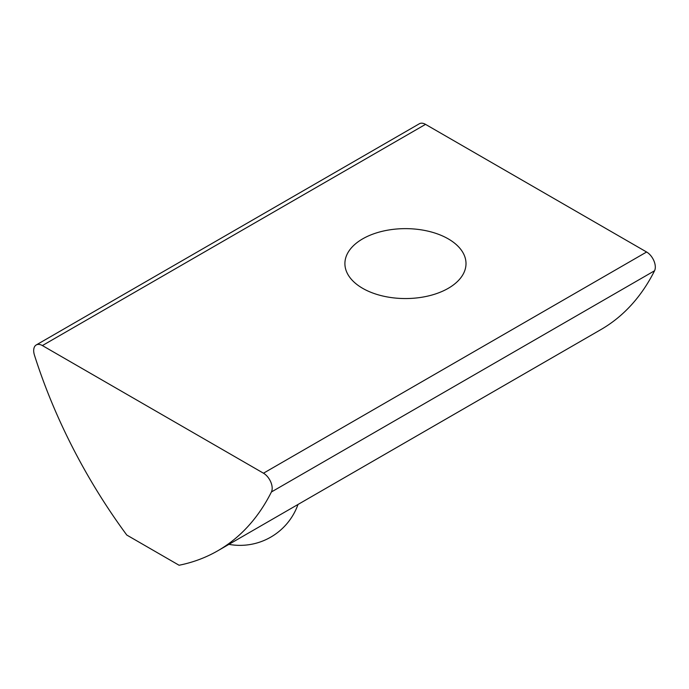 <?xml version="1.0" encoding="UTF-8"?>
<svg xmlns="http://www.w3.org/2000/svg" width="689" height="689" viewBox="0 0 689 689"><rect width="100%" height="100%" fill="white"/><g stroke="black" fill="none" stroke-linecap="round" stroke-linejoin="round"><path stroke-width="1.03" d="M34.45 355.154A369.425 213.289 -120 0 0 126.793 535.052L179.08 565.247A369.425 213.289 -120 0 0 217.836 550.752A369.425 213.289 -120 0 0 271.423 491.963A12.316 7.114 -120 0 0 263.474 473.205L42.391 345.568A12.316 7.114 -120 0 0 36.233 344.956A12.316 7.114 -120 0 0 34.45 355.154M217.836 550.752L600.963 329.549A369.425 213.289 -120 0 0 654.55 270.768A12.316 7.114 -120 0 0 646.609 252.01L425.526 124.364A12.316 7.114 -120 0 0 419.368 123.753L36.233 344.956M448.263 238.876A60.546 34.958 0 0 0 382.283 231.297A60.546 34.958 0 0 0 344.905 263.594A60.546 34.958 0 0 0 405.451 298.552A60.546 34.958 0 0 0 466.005 263.594A60.546 34.958 0 0 0 448.263 238.876M42.391 345.568L425.526 124.364M263.474 473.205L646.609 252.01M271.423 491.963L654.55 270.768M228.912 544.353A61.571 61.571 0 0 0 298.01 504.46"/></g></svg>
